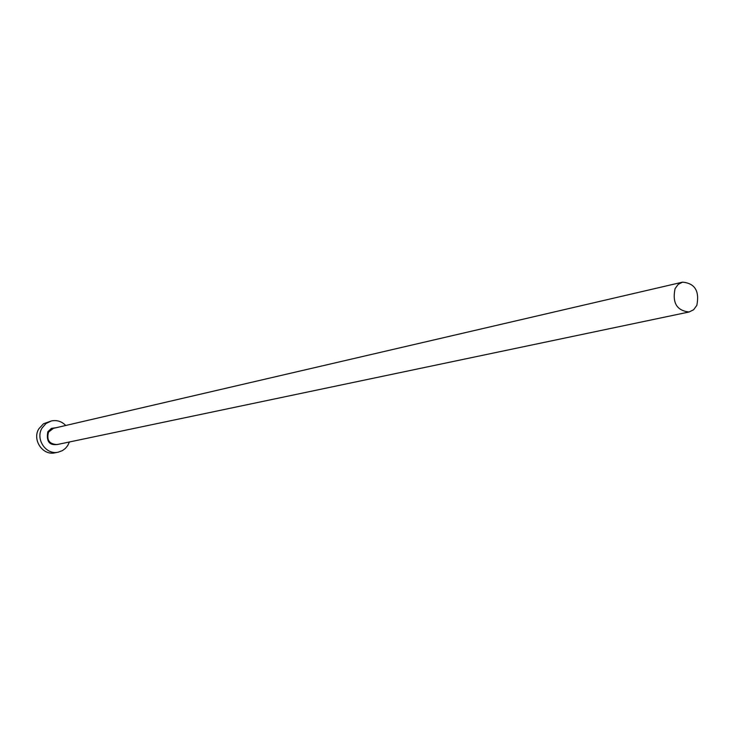 <?xml version="1.0" encoding="UTF-8"?>
<svg xmlns="http://www.w3.org/2000/svg" width="735" height="735" viewBox="0 0 735 735"><rect width="100%" height="100%" fill="white"/><g stroke="black" fill="none" stroke-linecap="round" stroke-linejoin="round"><path stroke-width="1.1" d="M696.817 305.411C699.665 291.032 694.906 283.278 682.521 282.157L678.184 284.399L675.061 288.635C672.158 302.903 676.843 310.685 689.118 311.989L693.61 309.757L696.817 305.411M65.755 425.482C61.648 421.339 56.843 419.832 51.331 420.962L45.993 423.516L42.042 428.064C35.105 439.071 46.011 455.231 58.23 452.172L62.429 450.619L65.341 448.469L67.666 445.658L69.402 441.983M51.331 420.962L43.466 423.792L38.836 428.817C31.927 439.778 42.786 455.875 54.969 452.815L58.23 452.172M59.893 443.977C49.998 446.384 45.974 442.314 47.812 431.776L51.432 428.358L56.292 427.687M682.521 282.157L53.453 428.34L48.547 432.061C46.388 439.943 49.217 444.115 57.045 444.574L689.118 311.989"/></g></svg>

